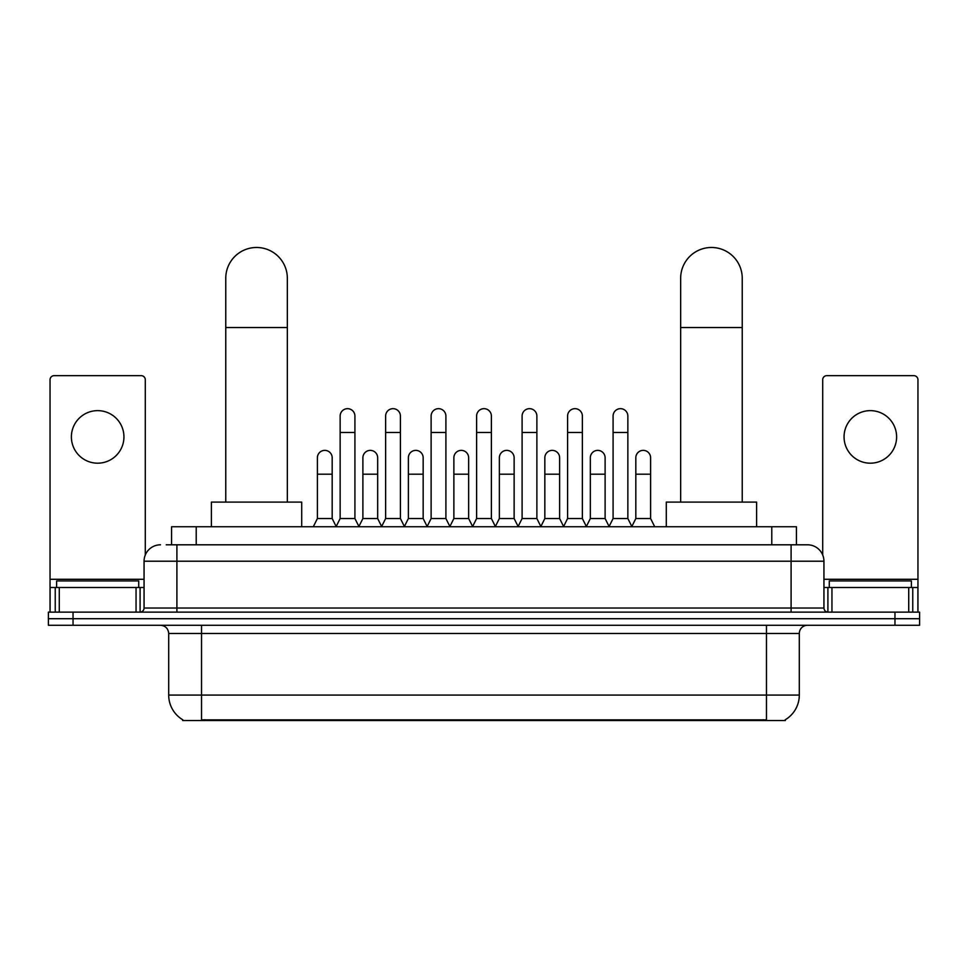 <?xml version="1.0" encoding="UTF-8"?>
<svg xmlns="http://www.w3.org/2000/svg" width="968" height="968" viewBox="0 0 968 968"><rect width="100%" height="100%" fill="white"/><g stroke="black" fill="none" stroke-linecap="round" stroke-linejoin="round"><path stroke-width="1.45" d="M166.23 544.803L176.902 544.803L166.23 544.803L171.578 544.803L171.578 526.737L796.422 526.737L796.422 544.803M785.35 719.708L785.35 720.519L182.649 720.519L182.649 719.708M182.892 719.853A28.738 28.738 0 0 1 168.698 695.072L201.538 695.072L201.538 719.853L766.462 719.853L766.462 695.072L799.302 695.072L799.302 633.483A8.216 8.216 0 0 1 807.518 625.267M168.698 695.072L168.698 633.483C168.202 628.498 165.468 625.764 160.482 625.267M785.109 719.853A28.738 28.738 0 0 0 799.302 695.072M73.036 612.139L919.6 612.139L919.6 618.709L48.4 618.709L48.4 625.267L73.036 625.267L73.036 618.709L48.4 618.709L48.4 612.139L73.036 612.139L73.036 618.709L919.6 618.709L919.6 625.267L73.036 625.267M160.482 544.803A16.42 16.42 0 0 0 144.063 561.222L144.063 608.025A4.102 4.102 0 0 1 139.949 612.139M807.518 544.803L791.098 544.803L807.518 544.803A16.42 16.42 0 0 1 823.937 561.222L823.937 608.025C824.179 610.518 825.547 611.897 828.051 612.139M823.937 561.222L176.902 561.222L176.902 544.803L791.098 544.803L791.098 608.025L823.937 608.025M138.727 587.503L138.727 580.933L56.616 580.933L56.616 587.503M97.671 410.638A26.281 26.281 0 0 0 71.39 436.907A26.281 26.281 0 0 0 97.671 463.188A26.281 26.281 0 0 0 123.94 436.907A26.281 26.281 0 0 0 97.671 410.638M136.052 612.139L136.052 587.503L59.278 587.503L59.278 612.139M145.297 554.991L145.297 379.759A4.102 4.102 0 0 0 141.183 375.657L54.148 375.657A4.102 4.102 0 0 0 50.046 379.759L50.046 587.503L59.278 587.503M136.052 587.503L144.063 587.503M50.046 612.139L50.046 587.503M911.384 587.503L911.384 580.933L829.274 580.933L829.274 587.503M225.762 502.102L225.762 278.276A30.794 30.794 0 0 1 256.556 247.481A30.794 30.794 0 0 1 287.339 278.276A30.794 30.794 0 0 0 256.556 247.481M287.339 502.102L287.339 278.276M301.714 526.737L301.714 502.102L211.387 502.102L211.387 526.737M680.661 502.102L680.661 278.276A30.794 30.794 0 0 1 711.444 247.481A30.794 30.794 0 0 1 742.238 278.276A30.794 30.794 0 0 0 711.444 247.481M742.238 502.102L742.238 278.276M756.613 526.737L756.613 502.102L666.286 502.102L666.286 526.737M336.041 526.737L340.143 518.533L354.917 518.533L359.031 526.737M354.917 518.533L354.917 416.059A7.393 7.393 0 0 0 347.536 408.665A7.393 7.393 0 0 1 347.996 408.678M340.143 518.533L340.143 432.478L354.917 432.478M340.143 432.478L340.143 416.059A7.393 7.393 0 0 1 347.536 408.665M381.525 526.737L385.627 518.533L400.413 518.533L404.515 526.737M400.413 518.533L400.413 416.059A7.393 7.393 0 0 0 393.02 408.665A7.393 7.393 0 0 1 393.48 408.678M385.627 518.533L385.627 432.478L400.413 432.478M385.627 432.478L385.627 416.059A7.393 7.393 0 0 1 393.02 408.665M427.009 526.737L431.123 518.533L445.897 518.533L450.011 526.737M445.897 518.533L445.897 416.059A7.393 7.393 0 0 0 438.516 408.665A7.393 7.393 0 0 1 438.976 408.678M431.123 518.533L431.123 432.478L445.897 432.478M431.123 432.478L431.123 416.059A7.393 7.393 0 0 1 438.516 408.665M472.505 526.737L476.607 518.533L491.393 518.533L495.495 526.737M491.393 518.533L491.393 416.059A7.393 7.393 0 0 0 484 408.665A7.393 7.393 0 0 1 484.46 408.678M476.607 518.533L476.607 432.478L491.393 432.478M476.607 432.478L476.607 416.059A7.393 7.393 0 0 1 484 408.665M517.989 526.737L522.103 518.533L536.877 518.533L540.991 526.737M536.877 518.533L536.877 416.059A7.393 7.393 0 0 0 529.484 408.665A7.393 7.393 0 0 1 529.956 408.678M522.103 518.533L522.103 432.478L536.877 432.478M522.103 432.478L522.103 416.059A7.393 7.393 0 0 1 529.484 408.665M563.485 526.737L567.587 518.533L582.373 518.533L586.475 526.737M582.373 518.533L582.373 416.059A7.393 7.393 0 0 0 574.98 408.665A7.393 7.393 0 0 1 575.44 408.678M567.587 518.533L567.587 432.478L582.373 432.478M567.587 432.478L567.587 416.059A7.393 7.393 0 0 1 574.98 408.665M608.969 526.737L613.083 518.533L627.857 518.533L631.959 526.737M627.857 518.533L627.857 416.059A7.393 7.393 0 0 0 620.464 408.665A7.393 7.393 0 0 1 620.936 408.678M613.083 518.533L613.083 432.478L627.857 432.478M613.083 432.478L613.083 416.059A7.393 7.393 0 0 1 620.464 408.665M313.293 526.737L317.395 518.533L332.181 518.533L336.162 526.495M332.181 518.533L332.181 457.767A7.393 7.393 0 0 0 325.248 450.386A7.393 7.393 0 0 1 332.181 457.767M317.395 518.533L317.395 474.187L332.181 474.187M317.395 474.187L317.395 457.767A7.393 7.393 0 0 1 325.248 450.386M358.898 526.495L362.891 518.533L377.665 518.533L381.646 526.495M377.665 518.533L377.665 457.767A7.393 7.393 0 0 0 370.744 450.386A7.393 7.393 0 0 1 377.665 457.767M362.891 518.533L362.891 474.187L377.665 474.187M362.891 474.187L362.891 457.767A7.393 7.393 0 0 1 370.744 450.386M404.394 526.495L408.375 518.533L423.161 518.533L427.142 526.495M423.161 518.533L423.161 457.767A7.393 7.393 0 0 0 416.228 450.386A7.393 7.393 0 0 1 423.161 457.767M408.375 518.533L408.375 474.187L423.161 474.187M408.375 474.187L408.375 457.767A7.393 7.393 0 0 1 416.228 450.386M449.878 526.495L453.871 518.533L468.645 518.533L472.626 526.495M468.645 518.533L468.645 457.767A7.393 7.393 0 0 0 461.724 450.386A7.393 7.393 0 0 1 468.645 457.767M453.871 518.533L453.871 474.187L468.645 474.187M453.871 474.187L453.871 457.767A7.393 7.393 0 0 1 461.724 450.386M495.374 526.495L499.355 518.533L514.129 518.533L518.122 526.495M514.129 518.533L514.129 457.767A7.393 7.393 0 0 0 507.208 450.386A7.393 7.393 0 0 1 514.129 457.767M499.355 518.533L499.355 474.187L514.129 474.187M499.355 474.187L499.355 457.767A7.393 7.393 0 0 1 507.208 450.386M540.858 526.495L544.839 518.533L559.625 518.533L563.606 526.495M559.625 518.533L559.625 457.767A7.393 7.393 0 0 0 552.704 450.386A7.393 7.393 0 0 1 559.625 457.767M544.839 518.533L544.839 474.187L559.625 474.187M544.839 474.187L544.839 457.767A7.393 7.393 0 0 1 552.704 450.386M586.354 526.495L590.335 518.533L605.109 518.533L609.102 526.495M605.109 518.533L605.109 457.767A7.393 7.393 0 0 0 598.188 450.386A7.393 7.393 0 0 1 605.109 457.767M590.335 518.533L590.335 474.187L605.109 474.187M590.335 474.187L590.335 457.767A7.393 7.393 0 0 1 598.188 450.386M631.838 526.495L635.819 518.533L650.605 518.533L654.707 526.737M650.605 518.533L650.605 457.767A7.393 7.393 0 0 0 643.684 450.386A7.393 7.393 0 0 1 650.605 457.767M635.819 518.533L635.819 474.187L650.605 474.187M635.819 474.187L635.819 457.767A7.393 7.393 0 0 1 643.684 450.386M870.329 410.638A26.281 26.281 0 0 0 844.06 436.907A26.281 26.281 0 0 0 870.329 463.188A26.281 26.281 0 0 0 896.61 436.907A26.281 26.281 0 0 0 870.329 410.638M908.722 612.139L908.722 587.503L831.948 587.503L831.948 612.139M917.954 612.139L917.954 587.503L917.954 612.139M908.722 587.503L917.954 587.503L917.954 379.759A4.102 4.102 0 0 0 913.852 375.657L826.817 375.657A4.102 4.102 0 0 0 822.703 379.759L822.703 554.991M823.937 587.503L831.948 587.503M763.183 720.519L763.183 719.708M204.817 720.519L204.817 719.708M196.214 544.803L196.214 526.737M771.786 544.803L771.786 526.737M766.462 625.267L766.462 633.483L168.698 633.483M799.302 633.483L766.462 633.483L766.462 695.072L201.538 695.072L201.538 625.267M894.964 625.267L894.964 612.139M176.902 612.139L176.902 561.222L144.063 561.222M144.063 608.025L791.098 608.025L791.098 612.139M144.063 579.288L50.046 579.288M140.094 587.503L140.094 612.127M50.106 587.503L50.106 612.139M55.236 612.139L55.236 587.503M225.762 327.535L287.339 327.535M680.661 327.535L742.238 327.535M917.954 579.288L823.937 579.288M917.894 612.139L917.894 587.503M912.764 587.503L912.764 612.139M827.906 612.127L827.906 587.503"/></g></svg>

